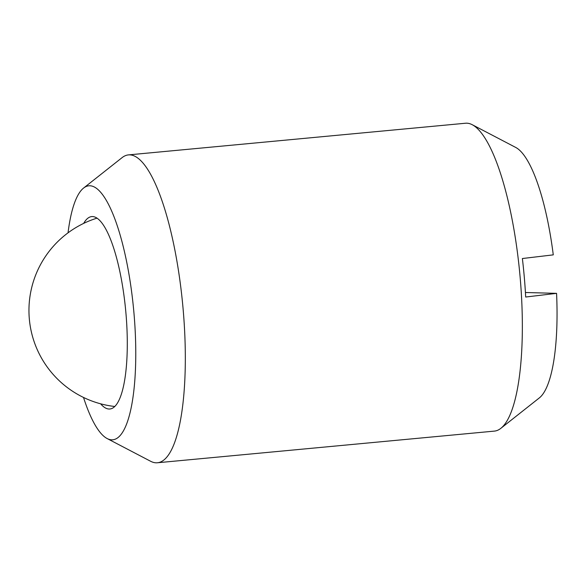 <?xml version="1.0" encoding="UTF-8"?>
<svg xmlns="http://www.w3.org/2000/svg" width="586" height="586" viewBox="0 0 586 586"><rect width="100%" height="100%" fill="white"/><g stroke="black" fill="none" stroke-linecap="round" stroke-linejoin="round"><path stroke-width="0.88" d="M157.385 462.764L494.423 431.106A154.609 40.002 -95.4 0 0 500.81 428.359A154.609 40.002 -95.4 0 0 520.222 278.277A154.609 40.002 -95.4 0 0 472.287 124.737A154.609 40.002 -95.4 0 0 466.756 123.192A154.609 40.002 -95.4 0 0 465.496 123.236L128.466 154.894A154.609 40.002 84.6 0 1 129.726 154.858A154.609 40.002 84.6 0 1 183.191 309.935A154.609 40.002 84.6 0 1 157.385 462.764A154.609 40.002 84.6 0 1 156.125 462.808A154.609 40.002 84.6 0 1 150.602 461.263L107.128 438.54A127.55 32.999 -95.4 0 0 111.684 439.815A127.55 32.999 -95.4 0 0 134.011 313.7A127.55 32.999 -95.4 0 0 89.907 185.762A127.55 32.999 -95.4 0 0 83.593 188.055A127.55 32.999 -95.4 0 0 68.042 232.825M83.593 188.055L122.078 157.641A154.609 40.002 84.6 0 1 128.466 154.894M83.673 223.391A96.631 25 84.6 0 1 91.76 216.578A96.631 25 84.6 0 1 125.961 313.481A96.631 25 84.6 0 1 109.831 408.999A96.631 25 84.6 0 1 100.624 403.813M525.422 292.502L556.568 293.359L525.679 297.021A151.43 39.181 -95.4 0 0 522.375 258.529L553.272 254.866A127.55 32.999 84.6 0 0 515.761 147.46L472.287 124.737M556.568 293.359A127.55 32.999 84.6 0 1 539.288 397.945L500.81 428.359M83.512 397.455A127.55 32.999 -95.4 0 0 107.128 438.54M97.042 218.139A96.631 96.631 0 0 0 114.739 406.479"/></g></svg>
